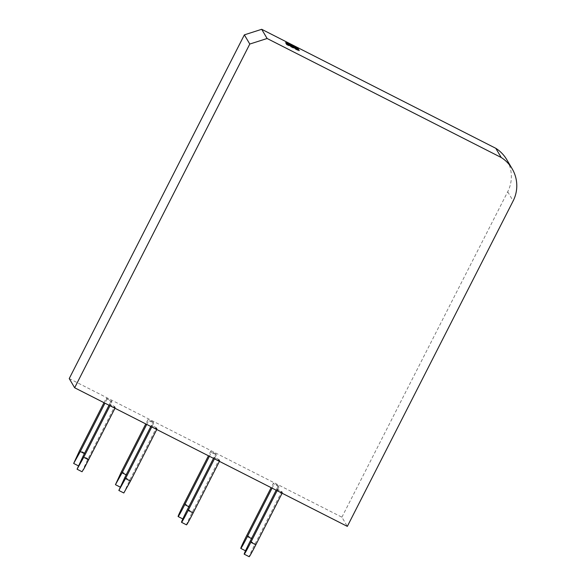 <?xml version="1.0" encoding="UTF-8"?>
<svg xmlns="http://www.w3.org/2000/svg" width="586" height="586" viewBox="0 0 586 586"><rect width="100%" height="100%" fill="white"/><g stroke="black" fill="none" stroke-linecap="round" stroke-linejoin="round"><path stroke-width="0.44" stroke-dasharray="2.93 2.2" d="M69.229 378.578L341.902 517.189L347.33 526.382M341.902 517.189L507.71 191.769A33.505 33.468 149.5 0 0 506.722 159.575M286.803 44.206L286.554 44.704L298.985 51.026L299.241 50.528M285.77 42.456L285.521 42.954L286.554 44.704M298.457 50.132L298.985 51.026M286.298 43.357L285.521 42.954M277.127 490.694L277.456 490.05L276.812 488.958L276.167 490.211M282.1 493.222L282.43 492.577L277.456 490.05M276.812 488.958L281.785 491.486L255.174 543.705A13.961 0.535 -63.1 0 0 249.167 556.7M281.785 491.486L282.43 492.577M219.428 461.365L219.757 460.721L214.784 458.193L214.454 458.838M219.757 460.721L219.113 459.622L192.501 511.849A13.961 0.535 -63.1 0 0 186.495 524.844M219.113 459.622L214.139 457.095L213.494 458.347M214.139 457.095L214.784 458.193M156.755 429.501L157.085 428.857L152.111 426.33L151.781 426.974M157.085 428.857L156.44 427.765L129.828 479.993L123.822 492.98M152.111 426.33L151.466 425.238L150.822 426.491M156.44 427.765L151.466 425.238M82.04 471.745L88.047 458.75L114.658 406.523L109.685 403.996L109.04 405.248M114.658 406.523L115.303 407.622L110.329 405.094L110 405.739M110.329 405.094L109.685 403.996M115.303 407.622L114.973 408.266M251.526 538.578L252.412 539.025L279.017 486.805L278.372 485.706L251.768 537.933A13.961 0.535 116.9 0 0 245.761 550.921L245.512 550.796M252.412 539.025A13.961 0.535 116.9 0 1 245.761 550.921M278.372 485.706L273.398 483.179L271.128 487.647M279.017 486.805L274.043 484.27L273.398 483.179M272.08 488.131L274.043 484.27M216.344 454.941L215.699 453.85L189.095 506.077A13.961 0.535 -63.1 0 0 183.088 519.064A13.961 0.535 -63.1 0 0 189.739 507.168L216.344 454.941L211.37 452.414L209.407 456.274M215.699 453.85L210.726 451.323L208.455 455.783M210.726 451.323L211.37 452.414M153.679 423.085L153.027 421.986L126.422 474.213L120.416 487.208L127.067 475.312L153.679 423.085L148.698 420.558L148.053 419.459L145.782 423.927M146.734 424.411L148.698 420.558M153.027 421.986L148.053 419.459M104 402.685L106.271 398.224L111.245 400.751L111.897 401.842L85.285 454.069L78.634 465.965L84.64 452.978L111.245 400.751M111.897 401.842L106.916 399.315L104.953 403.175M106.916 399.315L106.271 398.224M507.71 191.769L513.138 200.961M250.2 541.178L255.174 543.705M187.527 509.322L192.501 511.849M124.855 477.465L129.828 479.993M88.047 458.75L83.073 456.223M246.794 535.406L251.768 537.933M188.853 506.714L189.739 507.168M184.121 503.542L189.095 506.077M126.18 474.858L127.067 475.312M121.449 471.686L126.422 474.213M84.64 452.978L79.667 450.444M85.285 454.069L84.399 453.623"/><path stroke-width="0.88" d="M74.656 387.771L347.33 526.382L513.138 200.961A33.505 33.468 149.5 0 0 501.213 157.495L267.121 38.493L249.79 44.053L74.656 387.771L69.229 378.578L244.362 34.86L249.79 44.053M244.362 34.86L261.693 29.3L267.121 38.493M512.149 168.768L506.722 159.575A33.505 33.468 149.5 0 0 495.793 148.302L261.693 29.3M501.213 157.495L495.793 148.302M298.208 48.777L285.77 42.456L286.803 44.206L299.241 50.528L298.208 48.777L298.457 50.132M297.952 49.275L286.298 43.357M276.167 490.211L250.2 541.178A13.961 0.535 -63.1 0 0 244.194 554.173A13.961 0.535 -63.1 0 0 250.845 542.277L277.127 490.694M244.194 554.173L249.167 556.7A13.961 0.535 -63.1 0 0 255.818 544.804L282.1 493.222M214.454 458.838L188.172 510.413A13.961 0.535 116.9 0 1 181.521 522.309L186.495 524.844A13.961 0.535 -63.1 0 0 193.146 512.94L219.428 461.365M181.521 522.309A13.961 0.535 116.9 0 1 187.527 509.322L213.494 458.347M151.781 426.974L125.499 478.557L130.473 481.084L156.755 429.501M130.473 481.084L123.822 492.98L118.848 490.453L124.855 477.465L150.822 426.491M125.499 478.557L118.848 490.453M110 405.739L83.717 457.314L77.066 469.21L83.073 456.223L109.04 405.248M114.973 408.266L84.172 468.375L82.04 471.745L77.066 469.21M271.128 487.647L246.794 535.406A13.961 0.535 -63.1 0 0 240.787 548.393A13.961 0.535 -63.1 0 0 247.439 536.498L272.08 488.131M208.455 455.783L184.121 503.542A13.961 0.535 116.9 0 0 178.115 516.537A13.961 0.535 116.9 0 0 184.766 504.641L209.407 456.274M145.782 423.927L121.449 471.686L115.442 484.681L122.093 472.777L146.734 424.411M104.953 403.175L80.311 451.542L73.66 463.438L79.667 450.444L104 402.685M255.818 544.804L250.845 542.277M188.172 510.413L193.146 512.94M88.691 459.842L83.717 457.314M251.526 538.578L247.439 536.498M184.766 504.641L188.853 506.714M122.093 472.777L126.18 474.858M84.399 453.623L80.311 451.542M245.512 550.796L240.787 548.393M178.115 516.537L182.839 518.94M115.442 484.681L120.167 487.076M78.385 465.841L73.66 463.438"/></g></svg>
